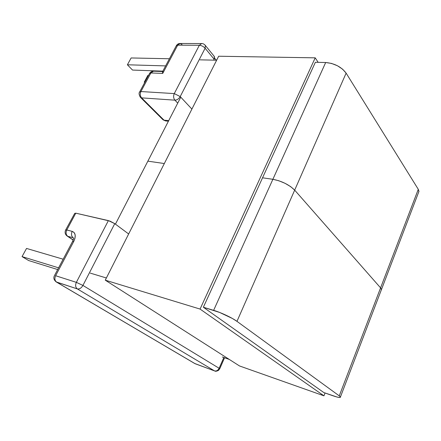<?xml version="1.0" encoding="UTF-8"?>
<svg xmlns="http://www.w3.org/2000/svg" width="441" height="441" viewBox="0 0 441 441"><rect width="100%" height="100%" fill="white"/><g stroke="black" fill="none" stroke-linecap="round" stroke-linejoin="round"><path stroke-width="0.66" d="M162.459 72.186L162.74 73.41L177.69 45.175L180.049 43.488L177.69 45.175L199.338 45.274L201.686 43.549L199.338 45.274C201.515 45.462 203.444 46.448 205.115 48.234L214.161 59.232L214.403 56.536L213.99 56.029L214.602 57.854L213.698 60.136L214.161 59.232L205.115 48.234C203.444 46.448 201.515 45.462 199.338 45.274L177.69 45.175L162.74 73.41L150.866 72.958L140.911 91.541L174.272 93.591L199.338 45.274L174.272 93.591L180.209 96.579L205.115 48.234L205.385 45.517L205.115 48.234L180.209 96.579L174.272 93.591L140.911 91.541L150.866 72.958L162.74 73.41L162.459 72.186L162.619 71.574L163.181 71.663M204.999 45.032L205.385 45.517L204.999 45.032M128.656 233.973L114.754 223.648L109.87 221.062L75.786 213.168L66.778 229.993L72.186 231.36L74.165 232.589L75.174 234.926L75.042 238.024L73.779 241.409L55.61 275.724L76.354 282.356L108.387 220.599L75.786 213.168L74.716 213.389L75.786 213.168L66.778 229.993L65.615 230.075L66.778 229.993C65.621 232.655 65.952 234.761 67.76 236.315L73.156 237.727C71.348 236.167 71.023 234.044 72.186 231.36C71.023 234.044 71.348 236.167 73.156 237.727L67.76 236.315C65.952 234.761 65.621 232.655 66.778 229.993L72.186 231.36C75.604 232.793 76.133 236.139 73.779 241.409L72.567 241.464L73.779 241.409L55.61 275.724C54.403 278.525 54.75 280.658 56.657 282.135L77.368 288.921L214.513 370.875L195.176 363.737L56.172 281.898L77.368 288.921L214.513 370.875C216.421 371.316 217.959 370.451 219.127 368.274L82.93 285.426L114.754 223.648L128.656 233.973M223.841 357.519L219.127 368.274L82.93 285.426C81.315 288.116 79.457 289.279 77.368 288.921C79.457 289.279 81.315 288.116 82.93 285.426L114.754 223.648L108.387 220.599L76.354 282.356L82.93 285.426L76.354 282.356C75.13 285.233 75.466 287.422 77.368 288.921C75.466 287.422 75.13 285.233 76.354 282.356L55.61 275.724C54.403 278.525 54.75 280.658 56.657 282.135L194.713 363.5L214.513 370.875C216.421 371.316 217.959 370.451 219.127 368.274L219.756 368.753L219.127 368.274L223.841 357.519M168.721 120.619L164.03 120.178L141.622 97.869L174.912 100.168L177.723 103.128L174.912 100.168C173.445 98.266 173.23 96.077 174.272 93.591C173.23 96.077 173.445 98.266 174.912 100.168C177.045 100.074 178.814 98.878 180.209 96.579C178.814 98.878 177.045 100.074 174.912 100.168L141.622 97.869L140.288 97.185L141.622 97.869C140.122 96.033 139.891 93.927 140.911 91.541L139.538 92.158L140.911 91.541C139.891 93.927 140.122 96.033 141.622 97.869L164.03 120.178L165.54 120.928L162.696 119.478L164.03 120.178L168.721 120.619M191.901 109.081L180.209 96.579L191.901 109.081M216.294 60.191L214.569 58.085L216.294 60.191M182.017 44.508L180.049 43.488L201.708 43.549M73.228 239.976L67.76 236.315L73.228 239.976M149.637 73.305C150.761 71.778 152.04 71.073 153.474 71.188L150.866 72.958L153.474 71.188L162.646 71.519M74.7 213.4L65.698 229.915M149.46 73.636L150.866 72.958L149.46 73.636L139.709 91.838M177.69 45.175L176.174 46.002L177.69 45.175M162.619 71.574L176.174 46.002M144.681 82.555L144.257 82.12L144.902 82.147L144.257 82.12L147.845 75.433L148.485 75.461L147.845 75.433L144.257 82.12L144.681 82.555M162.845 71.144L132.532 70.064L127.394 64.783L165.623 65.902L127.394 64.783L131.137 57.958L169.416 58.752L131.137 57.958L127.394 64.783L132.532 70.064L162.845 71.144M63.162 259.203L26.537 248.437L63.162 259.203M58.587 267.841L22.05 256.607L26.537 248.437L22.05 256.607L58.587 267.841M57.677 269.55L28.671 260.554L22.05 256.607L28.671 260.554L57.677 269.55M115.432 224.149L147.862 161.152L164.322 163.539L147.862 161.152L115.432 224.149M418.922 191.703L418.283 189.321L346.124 73.134L418.283 189.321L380.577 287.874L294.676 190.132L380.577 287.874L294.676 190.132L290.674 186.642L285.09 183.335L278.817 180.749L272.88 179.3L213.631 310.343C220.908 312.482 232.258 317.851 236.971 321.362L346.124 73.134L342.618 69.198L337.475 65.77L331.505 63.416L325.678 62.512L315.359 62.291L325.678 62.512L272.88 179.3L278.817 180.749L285.09 183.335L290.674 186.642L294.676 190.132C289.136 184.707 281.871 181.091 272.88 179.3L262.549 177.8L272.88 179.3L262.549 177.8L272.88 179.3L213.631 310.343L203.362 307.239L219.673 312.465L232.368 318.463L236.971 321.362L294.676 190.132L380.577 287.874L339.261 395.869L236.971 321.362L339.261 395.869L340.48 397.115L339.647 397.506L336.924 397.005L323.843 392.578L332.757 395.704C338.104 397.528 340.656 397.953 340.43 396.977L381.476 289.505L380.577 287.874L381.482 289.748L380.577 287.874L339.261 395.869L340.43 396.977M106.375 277.979L90.234 273.111L106.375 277.979M222.319 356.984L229.303 359.432L222.319 356.984M147.862 161.152L164.322 163.539L147.862 161.152L180.782 97.185L147.862 161.152M381.096 290.498L381.476 289.505L381.096 290.498M199.999 59.849L216.652 60.202L199.999 59.849M418.283 189.321L380.577 287.874L381.476 289.505L418.95 191.377L418.283 189.321M418.404 192.805L418.95 191.377M325.678 62.512L272.88 179.3C281.871 181.091 289.136 184.707 294.676 190.132L346.124 73.134C341.378 66.894 334.565 63.35 325.678 62.512M315.21 57.843L318.17 62.352L315.21 57.843L218.664 56.227L315.21 57.843L200.071 309.075L105.267 280.167L239.48 365.942L323.953 395.825L239.48 365.942L105.267 280.167L200.071 309.075L315.21 57.843M325.05 393.003L323.953 395.825L200.071 309.075L323.953 395.825L325.05 393.003M218.664 56.227L105.267 280.167L218.664 56.227M323.843 392.578L203.362 307.239L315.359 62.291L203.362 307.239L323.843 392.578M201.686 43.549C202.992 43.483 204.227 44.139 205.385 45.517L214.403 56.536M194.872 363.599L214.75 370.986C215.395 371.504 216.652 371.294 218.521 370.374L219.756 368.753L224.563 357.772M56.365 282.008L194.713 363.5M168.423 121.198L165.54 120.928L163.032 119.814M56.172 281.898C53.852 279.963 53.278 277.874 54.452 275.631M73.189 240.075L67.313 236.139M72.567 241.464L54.513 275.52M65.615 230.075C64.64 232.429 65.125 234.397 67.065 235.974M72.649 241.304L73.73 238.035M140.64 97.538L162.696 119.478M139.538 92.158C138.744 92.99 138.992 94.666 140.288 97.185M180.049 43.488C178.638 43.405 177.414 44.111 176.378 45.61"/></g></svg>
